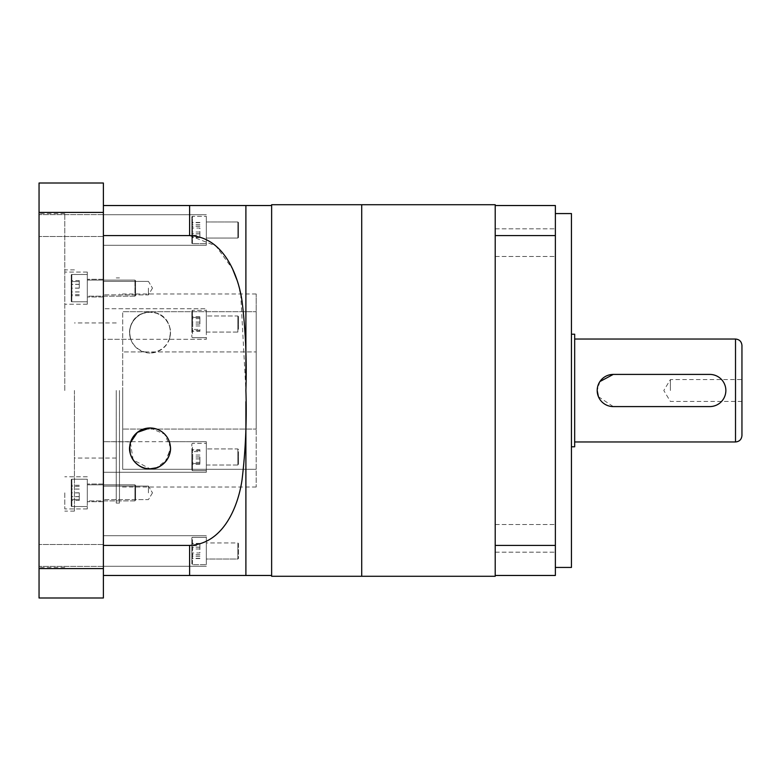 <?xml version="1.0" encoding="UTF-8"?>
<svg xmlns="http://www.w3.org/2000/svg" width="781" height="781" viewBox="0 0 781 781"><rect width="100%" height="100%" fill="white"/><g stroke="black" fill="none" stroke-linecap="round" stroke-linejoin="round"><path stroke-width="0.59" stroke-dasharray="3.9 2.93" d="M192.497 537.318A0.644 0.644 0 0 0 191.853 537.963L191.853 564.019L191.853 537.963L191.853 564.019L191.853 537.963L192.497 537.318L206.33 537.318L206.33 564.663L206.33 537.318L206.33 564.663L206.33 537.318L192.497 537.318L192.497 564.663A0.644 0.644 0 0 1 191.853 564.019L192.497 564.663L206.33 564.663L192.497 564.663L192.497 537.318M238.498 543.596L238.498 558.386L237.854 559.03L237.854 542.951L237.854 559.03L237.854 542.951L237.854 559.03L206.33 559.03L206.33 542.951L206.33 559.03L206.33 542.951L237.854 542.951L238.498 543.596L238.498 558.386L238.498 543.596L237.854 542.951L206.33 542.951L206.33 559.03L237.854 559.03L238.498 558.386L238.498 543.596M191.853 547.237L191.853 558.571L191.853 547.237L199.897 547.237L199.897 543.41L191.853 543.41M199.897 543.41L199.897 547.237M199.897 554.813L191.853 554.813M199.897 558.571L191.853 558.571M199.897 554.744L191.853 554.744M199.897 547.169L191.853 547.169M191.853 466.189L191.853 443.95L191.853 466.189M238.498 451.75L238.498 464.373L238.498 451.75M237.854 462.664L237.854 448.938L237.854 462.664M206.33 447.308L206.33 470.65L206.33 447.308M206.33 451.291L206.33 465.017L206.33 451.291M191.853 449.671L191.853 464.285L191.853 449.671L199.897 449.671L199.897 451.594L191.853 451.594M199.897 451.594L199.897 449.671M199.897 455.05L191.853 455.05M199.897 462.362L191.853 462.362M199.897 464.285L191.853 464.285M199.897 458.906L191.853 458.906M191.853 324.027L191.853 310.994L191.853 324.027M238.498 324.027L238.498 316.627L238.498 324.027M237.854 324.027L237.854 315.983L237.854 324.027M206.33 324.027L206.33 310.35L206.33 324.027M191.853 317.437L191.853 330.607L191.853 317.437L199.897 317.437L199.897 323.988L191.853 323.988M199.897 323.988L199.897 317.437M199.897 317.476L191.853 317.476M199.897 324.056L191.853 324.056M199.897 330.607L191.853 330.607M199.897 330.568L191.853 330.568M191.853 220.798L191.853 243.037L191.853 220.798M238.498 235.237L238.498 222.614L238.498 235.237M237.854 224.323L237.854 238.049L237.854 224.323M206.33 239.679L206.33 216.337L206.33 239.679M206.33 235.696L206.33 221.97L206.33 235.696M191.853 228.013L191.853 237.336L191.853 222.683L191.853 228.013L199.897 228.013L199.897 235.345L191.853 235.345M199.897 235.345L199.897 228.013M199.897 222.683L191.853 222.683M199.897 224.674L191.853 224.674M199.897 232.006L191.853 232.006M199.897 237.336L191.853 237.336M192.497 243.682A0.644 0.644 0 0 1 191.853 243.037L191.853 216.981L191.853 243.037L192.497 243.682L206.33 243.682L206.33 216.337L206.33 243.682L192.497 243.682L192.497 216.337A0.644 0.644 0 0 0 191.853 216.981L192.497 216.337L206.33 216.337L192.497 216.337L192.497 243.682M238.498 237.404L238.498 222.614L237.854 221.97L237.854 238.049L237.854 221.97L206.33 221.97L206.33 238.049L206.33 221.97L237.854 221.97L238.498 222.614L238.498 237.404L237.854 238.049L206.33 238.049L237.854 238.049L238.498 237.404M191.853 233.763L191.853 222.429L191.853 233.763L199.897 233.763L199.897 237.59L191.853 237.59M199.897 237.59L199.897 233.763M199.897 226.187L191.853 226.187M199.897 222.429L191.853 222.429M199.897 226.256L191.853 226.256M199.897 233.831L191.853 233.831M191.853 314.811L191.853 337.05L191.853 314.811M238.498 329.25L238.498 316.627L238.498 329.25M237.854 318.336L237.854 332.062L237.854 318.336M206.33 333.692L206.33 310.35L206.33 333.692M206.33 329.709L206.33 315.983L206.33 329.709M191.853 331.329L191.853 316.715L191.853 331.329L199.897 331.329L199.897 329.406L191.853 329.406M199.897 329.406L199.897 331.329M199.897 325.95L191.853 325.95M199.897 318.638L191.853 318.638M199.897 316.715L191.853 316.715M199.897 322.094L191.853 322.094M191.853 456.973L191.853 470.006L191.853 456.973M238.498 456.973L238.498 464.373L238.498 456.973M237.854 456.973L237.854 465.017L237.854 456.973M206.33 456.973L206.33 470.65L206.33 456.973M191.853 463.563L191.853 450.393L191.853 463.563L199.897 463.563L199.897 457.012L191.853 457.012M199.897 457.012L199.897 463.563M199.897 463.524L191.853 463.524M199.897 456.944L191.853 456.944M199.897 450.393L191.853 450.393M199.897 450.432L191.853 450.432M191.853 552.987L191.853 543.664L191.853 558.317L191.853 552.987L199.897 552.987L199.897 545.655L191.853 545.655M199.897 545.655L199.897 552.987M199.897 558.317L191.853 558.317M199.897 556.326L191.853 556.326M199.897 548.994L191.853 548.994M199.897 543.664L191.853 543.664M103.385 492.86L103.385 484.015L103.385 492.86M148.429 492.86L148.429 486.104L148.429 492.86M103.385 288.14L103.385 279.295L103.385 288.14M148.429 288.14L148.429 294.896L148.429 288.14M119.473 390.5L119.473 503.091L119.473 390.5M103.385 390.5L103.385 503.091L103.385 390.5M170.336 334.824C169.145 341.346 169.184 340.643 170.463 332.716C169.985 323.275 165.338 316.783 156.503 313.22L150.03 312.166L143.567 313.22C134.742 316.764 130.095 323.266 129.607 332.706C130.886 340.643 130.925 341.356 129.734 334.824C127.908 324.711 137.886 311.258 150.03 312.166C124.609 311.97 121.319 350.044 150.03 353.022A20.423 20.423 0 0 1 129.607 332.599A20.423 20.423 0 0 1 150.03 312.166A20.423 20.423 0 0 1 170.463 332.599A20.423 20.423 0 0 1 150.03 353.022C178.693 350.093 175.491 311.941 150.03 312.166C162.194 311.287 172.142 324.652 170.336 334.824L169.331 339.305L206.33 339.305L206.33 308.739L103.385 308.739L103.385 339.305L103.385 308.739L103.385 339.305L103.385 308.739L206.33 308.739L206.33 339.305L103.385 339.305L130.739 339.305L129.734 334.824M130.447 442.593L133.131 459.872L150.03 468.834L143.567 467.78M141.273 466.853L137.905 464.841M134.986 462.215L134.078 461.161M131.804 457.617L130.925 455.616M130.544 454.522L130.251 453.497M129.763 445.922L129.91 444.897M130.163 443.686L130.476 442.524M130.681 441.861L103.385 441.695L103.385 472.261L103.385 441.695L103.385 472.261L103.385 441.695L206.33 441.695L206.33 472.261L103.385 472.261L206.33 472.261L206.33 441.695L206.33 472.261L206.33 441.695L169.331 441.695L170.463 448.763L165.055 462.245M130.7 441.821L130.447 442.612M103.385 561.793L103.385 535.707L103.385 561.793M206.33 561.793L206.33 535.707L206.33 561.793M206.33 334.824L206.33 308.739L206.33 334.824M103.385 230.004L103.385 245.293L103.385 230.004M206.33 230.004L206.33 245.293L206.33 230.004M103.385 219.207L103.385 245.293L103.385 219.207M162.194 464.822L158.699 466.901M103.385 550.995L103.385 535.707L103.385 550.995M240.685 293.988L245.898 390.5C246.874 420.412 245.605 450.129 242.09 479.651C238.078 507.386 222.79 544.132 189.607 545.402L189.607 575.47L245.898 575.47L245.898 401.639M271.632 576.28L271.632 204.72M256.197 390.5L256.197 293.988L256.197 487.012L256.197 390.5L256.197 429.072L122.695 429.072L256.197 429.072L256.197 311.697L122.695 311.697L256.197 311.697L256.197 390.5M150.03 427.978L164.713 434.197L170.434 447.308L167.163 459.54L156.6 467.751M189.607 575.47L103.385 575.47L103.385 205.53L189.607 205.53L189.607 235.598L103.385 235.598L103.385 545.402L189.607 545.402M189.607 235.598L215.888 245.947L232.631 269.064M236.819 279.676L239.816 290.171M103.385 205.53L103.385 235.598M103.385 545.402L103.385 575.47M245.898 379.4L245.898 205.53M156.503 467.78L153.711 468.502M555.369 538.353L555.369 524.52L555.369 538.353M495.213 538.353L495.213 524.52L495.213 538.353M555.369 242.647L555.369 228.813L555.369 242.647M495.213 242.647L495.213 228.813L495.213 242.647M555.369 390.5L555.369 567.436L555.369 390.5M571.448 567.436L571.448 213.564M495.213 545.402L555.369 545.402L555.369 235.598L495.213 235.598L495.213 575.47L555.369 575.47L555.369 545.402M495.213 235.598L495.213 205.53L555.369 205.53L555.369 235.598M741.95 435.534L741.95 345.466M670.371 390.5L670.371 379.566L670.371 390.5M599.906 381.558L597.192 390.5M598.422 396.68L613.27 406.589L709.783 406.589C719.565 405.632 724.924 400.272 725.861 390.5C724.924 380.728 719.565 375.368 709.783 374.411L613.27 374.411M574.67 446.8L574.67 334.2M571.448 390.5L571.448 446.8L571.448 390.5M574.67 390.5L574.67 339.032L574.67 390.5M361.71 390.5L361.71 204.72L361.71 390.5M495.213 576.28L495.213 575.47M495.213 205.53L495.213 204.72M122.695 390.5L122.695 469.303L256.197 469.303L122.695 469.303L122.695 351.928L256.197 351.928L122.695 351.928L122.695 311.697L122.695 469.303L122.695 390.5M39.05 555.418L39.05 566.352L39.05 555.418M103.385 555.418L103.385 566.352L103.385 555.418M39.05 225.582L39.05 236.516L39.05 225.582M103.385 225.582L103.385 236.516L103.385 225.582M64.784 390.5L64.784 213.564L64.784 390.5M74.439 390.5L74.439 511.135L74.439 390.5M39.05 390.5L39.05 213.564L39.05 390.5M87.306 492.86L87.306 508.948L87.306 479.192L87.306 506.537L87.306 484.816L134.918 484.816L134.918 500.904L134.918 484.816L134.918 500.904L134.918 484.816L135.562 485.46L135.562 500.26L135.562 485.46L135.562 500.26L134.918 500.904L87.306 500.904L87.306 484.816L87.306 500.904L134.918 500.904L135.562 500.26L135.562 485.46L134.918 484.816L87.306 484.816L87.306 492.86L87.306 479.192L87.306 492.86M87.306 288.14L87.306 272.052L87.306 304.219L87.306 274.463L87.306 301.808L87.306 274.463L87.306 296.184L134.918 296.184L134.918 280.096L134.918 296.184L134.918 280.096L134.918 296.184L135.562 295.54L135.562 280.74L135.562 295.54L135.562 280.74L134.918 280.096L87.306 280.096L87.306 296.184L87.306 280.096L134.918 280.096L135.562 280.74L135.562 295.54L134.918 296.184L87.306 296.184L87.306 288.14L87.306 301.808L87.306 288.14M116.252 390.5L116.252 503.091L116.252 390.5M64.784 492.86L64.784 508.948L64.784 492.86M64.784 288.14L64.784 272.052L64.784 288.14M39.05 568.588L39.05 212.412L103.385 212.412L103.385 568.588L39.05 568.588L39.05 597.992L103.385 597.992L103.385 568.588M103.385 212.412L103.385 183.008L39.05 183.008L39.05 212.412M71.862 506.537A0.644 0.644 0 0 1 71.217 505.893L71.217 479.837L71.217 505.893L71.217 492.86L71.217 505.893L71.862 506.537L87.306 506.537L71.862 506.537L71.862 479.192A0.644 0.644 0 0 0 71.217 479.837L71.217 492.86L71.217 479.837L71.862 479.192L87.306 479.192L71.862 479.192L71.862 506.537M71.217 496.618L71.217 485.284L71.217 496.618L79.262 496.618L79.262 500.436L71.217 500.436M79.262 500.436L79.262 496.618M79.262 489.043L71.217 489.043M79.262 485.284L71.217 485.284M79.262 489.101L71.217 489.101M79.262 496.687L71.217 496.687M71.217 499.44L71.217 486.28L71.217 499.44L79.262 499.44L79.262 492.899L71.217 492.899M79.262 492.899L79.262 499.44M79.262 499.41L71.217 499.41M79.262 492.821L71.217 492.821M79.262 486.28L71.217 486.28M79.262 486.319L71.217 486.319M71.862 274.463A0.644 0.644 0 0 0 71.217 275.107L71.217 301.163L71.217 275.107L71.217 288.14L71.217 275.107L71.862 274.463L87.306 274.463L71.862 274.463L71.862 301.808A0.644 0.644 0 0 1 71.217 301.163L71.217 288.14L71.217 301.163L71.862 301.808L87.306 301.808L71.862 301.808L71.862 274.463M71.217 284.382L71.217 295.716L71.217 284.382L79.262 284.382L79.262 280.564L71.217 280.564M79.262 280.564L79.262 284.382M79.262 291.957L71.217 291.957M79.262 295.716L71.217 295.716M79.262 291.899L71.217 291.899M79.262 284.313L71.217 284.313M71.217 281.56L71.217 294.72L71.217 281.56L79.262 281.56L79.262 288.101L71.217 288.101M79.262 288.101L79.262 281.56M79.262 281.59L71.217 281.59M79.262 288.179L71.217 288.179M79.262 294.72L71.217 294.72M79.262 294.681L71.217 294.681M192.497 447.308L192.497 470.65L192.497 447.308M192.497 324.027L192.497 310.35L192.497 324.027M192.497 333.692L192.497 310.35L192.497 333.692M192.497 456.973L192.497 470.65L192.497 456.973M735.517 339.032L735.517 441.968M71.862 492.86L71.862 479.192L71.862 492.86M71.862 288.14L71.862 301.808L71.862 288.14M192.497 443.305L191.853 443.95L192.497 443.305L206.33 443.305L192.497 443.305M238.498 449.583L237.854 448.938L206.33 448.938L237.854 448.938L238.498 449.583M206.33 465.017L237.854 465.017L238.498 464.373L237.854 465.017L206.33 465.017M192.497 470.65L206.33 470.65L192.497 470.65L191.853 470.006L192.497 470.65M192.497 310.35L191.853 310.994L192.497 310.35L206.33 310.35L192.497 310.35M238.498 316.627L237.854 315.983L206.33 315.983L237.854 315.983L238.498 316.627M206.33 332.062L237.854 332.062L238.498 331.417L237.854 332.062L206.33 332.062M192.497 337.695L206.33 337.695L192.497 337.695L191.853 337.05L192.497 337.695M148.429 486.104L103.385 486.104L148.429 486.104L152.48 492.86L148.429 486.104M148.429 281.385L103.385 281.385L148.429 281.385L152.48 288.14L148.429 281.385M116.252 277.909L119.473 277.909M206.33 535.707L103.385 535.707L206.33 535.707M206.33 245.293L103.385 245.293L206.33 245.293M256.197 293.988L119.473 293.988M256.197 487.012L119.473 487.012M206.33 566.274L103.385 566.274L206.33 566.274M206.33 214.726L103.385 214.726L206.33 214.726M116.252 503.091L119.473 503.091M152.48 492.86L148.429 499.615L103.385 499.615L148.429 499.615L152.48 492.86M152.48 288.14L148.429 294.896L103.385 294.896L148.429 294.896L152.48 288.14M495.213 524.52L555.369 524.52L495.213 524.52M495.213 228.813L555.369 228.813L495.213 228.813M495.213 552.187L555.369 552.187L495.213 552.187M495.213 256.48L555.369 256.48L495.213 256.48M741.95 401.434L670.371 401.434L663.801 390.5L670.371 379.566L741.95 379.566M103.385 544.484L39.05 544.484L103.385 544.484M103.385 214.648L39.05 214.648L103.385 214.648M74.439 269.865L64.784 269.865M64.784 213.564L39.05 213.564M103.385 484.015L87.306 484.015L103.385 484.015M103.385 279.295L87.306 279.295L103.385 279.295M87.306 476.781L64.784 476.781L87.306 476.781M87.306 272.052L64.784 272.052L87.306 272.052M116.252 322.943L74.439 322.943M116.252 458.056L74.439 458.056M87.306 508.948L64.784 508.948L87.306 508.948M87.306 304.219L64.784 304.219L87.306 304.219M103.385 501.705L87.306 501.705L103.385 501.705M103.385 296.985L87.306 296.985L103.385 296.985M64.784 567.436L39.05 567.436M74.439 511.135L64.784 511.135M103.385 566.352L39.05 566.352L103.385 566.352M103.385 236.516L39.05 236.516L103.385 236.516"/><path stroke-width="1.17" d="M143.567 467.78L141.273 466.853M137.905 464.841L134.986 462.215M134.078 461.161L131.804 457.617M130.925 455.616L130.544 454.522M130.251 453.497L129.763 445.922M129.91 444.897L130.163 443.686M130.476 442.524L130.681 441.861M130.447 442.612L129.734 446.176C127.908 456.289 137.886 469.742 150.03 468.834A20.423 20.423 0 0 0 170.463 448.401A20.423 20.423 0 0 0 150.03 427.978A20.423 20.423 0 0 0 129.607 448.401A20.423 20.423 0 0 0 150.03 468.834C162.194 469.713 172.142 456.348 170.336 446.176L169.331 441.695M130.447 442.593L137.378 432.371L150.03 427.978M165.055 462.245L162.194 464.822M158.699 466.901L156.503 467.78M245.898 401.639L245.898 575.47L189.607 575.47L189.607 545.402C222.614 544.006 237.854 508.05 242.022 480.051C245.595 450.354 246.894 420.5 245.898 390.5C246.874 360.588 245.605 330.871 242.09 301.349C238.078 273.614 222.79 236.868 189.607 235.598L189.607 205.53L103.385 205.53M156.6 467.751L150.03 468.834M232.631 269.064L236.819 279.676M239.816 290.171L240.685 293.988M189.607 205.53L245.898 205.53L189.607 205.53M103.385 235.598L189.607 235.598M189.607 545.402L103.385 545.402M103.385 575.47L189.607 575.47M271.632 205.53L245.898 205.53L245.898 379.4M153.711 468.502L150.333 468.834M555.369 213.564L571.448 213.564L571.448 567.436L555.369 567.436M555.369 235.598L555.369 205.53L495.213 205.53L495.213 235.598L555.369 235.598L555.369 545.402L495.213 545.402L495.213 235.598M495.213 545.402L495.213 575.47L555.369 575.47L555.369 545.402M613.27 374.411A16.089 16.089 0 0 0 597.192 390.5A16.089 16.089 0 0 0 613.27 406.589L709.783 406.589A16.089 16.089 0 0 0 725.861 390.5A16.089 16.089 0 0 0 709.783 374.411L613.27 374.411L599.906 381.558M735.517 339.032C739.422 339.413 741.569 341.551 741.95 345.466L741.95 435.534C741.569 439.449 739.422 441.587 735.517 441.968L735.517 339.032L574.67 339.032M597.192 390.5L598.422 396.68M571.448 334.2L574.67 334.2L574.67 446.8L571.448 446.8M495.213 575.47L495.213 576.28L361.71 576.28L361.71 204.72L271.632 204.72L271.632 576.28L361.71 576.28L361.71 204.72L495.213 204.72L495.213 205.53M103.385 183.008L39.05 183.008L39.05 212.412L103.385 212.412L103.385 183.008M39.05 568.588L39.05 597.992L103.385 597.992L103.385 568.588L39.05 568.588L39.05 212.412M103.385 568.588L103.385 212.412M245.898 575.47L271.632 575.47M735.517 441.968L574.67 441.968"/></g></svg>
